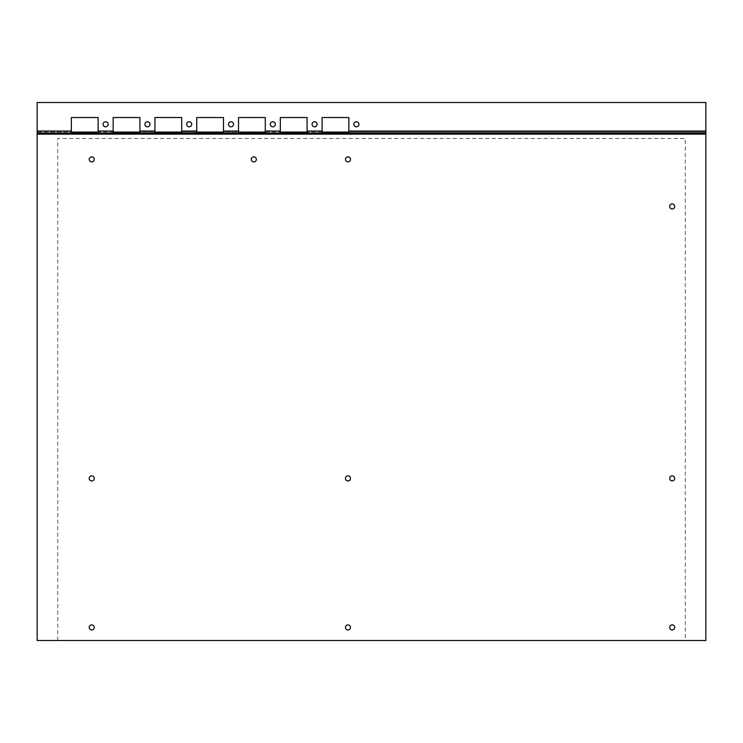 <?xml version="1.0" encoding="UTF-8"?>
<svg xmlns="http://www.w3.org/2000/svg" width="743" height="743" viewBox="0 0 743 743"><rect width="100%" height="100%" fill="white"/><g stroke="black" fill="none" stroke-linecap="round" stroke-linejoin="round"><path stroke-width="0.56" stroke-dasharray="3.71 2.79" d="M674.718 206.461A2.535 2.535 0 0 0 670.92 204.269A2.535 2.535 0 0 0 670.92 208.653A2.535 2.535 0 0 0 674.718 206.461M674.718 478.39A2.535 2.535 0 0 0 670.92 476.198A2.535 2.535 0 0 0 670.92 480.582A2.535 2.535 0 0 0 674.718 478.39M674.718 627.426A2.535 2.535 0 0 0 670.92 625.235A2.535 2.535 0 0 0 670.92 629.618A2.535 2.535 0 0 0 674.718 627.426M256.372 159.401A2.535 2.535 0 0 0 252.574 157.21A2.535 2.535 0 0 0 252.574 161.593A2.535 2.535 0 0 0 256.372 159.401M350.501 159.401A2.535 2.535 0 0 0 346.702 157.21A2.535 2.535 0 0 0 346.702 161.593A2.535 2.535 0 0 0 350.501 159.401M350.501 478.39A2.535 2.535 0 0 0 346.702 476.198A2.535 2.535 0 0 0 346.702 480.582A2.535 2.535 0 0 0 350.501 478.39M350.501 627.426A2.535 2.535 0 0 0 346.702 625.235A2.535 2.535 0 0 0 346.702 629.618A2.535 2.535 0 0 0 350.501 627.426M94.259 627.426A2.535 2.535 0 0 0 90.46 625.235A2.535 2.535 0 0 0 90.46 629.618A2.535 2.535 0 0 0 94.259 627.426M94.259 478.39A2.535 2.535 0 0 0 90.46 476.198A2.535 2.535 0 0 0 90.46 480.582A2.535 2.535 0 0 0 94.259 478.39M94.259 159.401A2.535 2.535 0 0 0 90.46 157.21A2.535 2.535 0 0 0 90.46 161.593A2.535 2.535 0 0 0 94.259 159.401M358.925 124.295A2.535 2.535 0 0 0 356.389 121.759A2.535 2.535 0 0 0 353.863 124.295A2.535 2.535 0 0 0 356.389 126.821A2.535 2.535 0 0 0 358.925 124.295M317.131 124.295A2.535 2.535 0 0 0 314.595 121.759A2.535 2.535 0 0 0 312.069 124.295A2.535 2.535 0 0 0 314.595 126.821A2.535 2.535 0 0 0 317.131 124.295M275.337 124.295A2.535 2.535 0 0 0 272.802 121.759A2.535 2.535 0 0 0 270.276 124.295A2.535 2.535 0 0 0 272.802 126.821A2.535 2.535 0 0 0 275.337 124.295M233.543 124.295A2.535 2.535 0 0 0 231.017 121.759A2.535 2.535 0 0 0 228.482 124.295A2.535 2.535 0 0 0 231.017 126.821A2.535 2.535 0 0 0 233.543 124.295M191.75 124.295A2.535 2.535 0 0 0 189.224 121.759A2.535 2.535 0 0 0 186.688 124.295A2.535 2.535 0 0 0 189.224 126.821A2.535 2.535 0 0 0 191.75 124.295M149.956 124.295A2.535 2.535 0 0 0 147.43 121.759A2.535 2.535 0 0 0 144.894 124.295A2.535 2.535 0 0 0 147.43 126.821A2.535 2.535 0 0 0 149.956 124.295M108.162 124.295A2.535 2.535 0 0 0 105.636 121.759A2.535 2.535 0 0 0 103.101 124.295A2.535 2.535 0 0 0 105.636 126.821A2.535 2.535 0 0 0 108.162 124.295M238.531 131.056L238.531 133.108L238.531 132.078L223.494 132.078L223.494 117.533L196.737 117.533L196.737 133.108L196.737 132.078L181.71 132.078L181.71 117.533L154.943 117.533L154.943 133.108L154.943 132.078L139.916 132.078L139.916 117.533L113.15 117.533L113.15 133.108L113.15 132.078L98.122 132.078L98.122 117.533L71.356 117.533L71.356 133.108L71.356 132.078L37.15 132.078L37.15 102.497L705.85 102.497L705.85 133.108L705.85 132.078L37.15 132.078L37.15 134.139L705.85 134.139L705.85 132.078L348.876 132.078L348.876 117.533L322.109 117.533L322.109 133.108L322.109 132.078L307.082 132.078L307.082 117.533L280.325 117.533L280.325 133.108L280.325 132.078L265.288 132.078L265.288 117.533L238.531 117.533L238.531 131.056L223.494 131.056M223.494 133.108L223.494 132.078L223.494 133.108M181.71 133.108L181.71 132.078L181.71 133.108M139.916 133.108L139.916 132.078L139.916 133.108M98.122 133.108L98.122 132.078L98.122 133.108M348.876 133.108L348.876 132.078L348.876 133.108M307.082 133.108L307.082 132.078L307.082 133.108M265.288 133.108L265.288 132.078L265.288 133.108M37.15 133.108L705.85 133.108L37.15 133.108M362.909 133.108L689.745 133.108L362.909 133.108L362.909 132.078L689.745 132.078L362.909 132.078L362.909 133.108L689.745 133.108L689.745 132.078L689.745 133.108L362.909 133.108M705.85 134.139L705.85 640.503L37.15 640.503L37.15 134.139L705.85 134.139L705.85 640.503L37.15 640.503L37.15 134.139M57.74 640.503L57.74 138.477L685.26 138.477L685.26 640.503L57.74 640.503M71.356 131.056L37.15 131.056M196.737 131.056L181.71 131.056M154.943 131.056L139.916 131.056M113.15 131.056L98.122 131.056M705.85 131.056L348.876 131.056M322.109 131.056L307.082 131.056M280.325 131.056L265.288 131.056"/><path stroke-width="1.11" d="M674.718 206.461A2.535 2.535 0 0 1 672.192 208.997A2.535 2.535 0 0 1 669.657 206.461A2.535 2.535 0 0 1 672.192 203.935A2.535 2.535 0 0 1 674.718 206.461M674.718 478.39A2.535 2.535 0 0 1 672.192 480.916A2.535 2.535 0 0 1 669.657 478.39A2.535 2.535 0 0 1 672.192 475.854A2.535 2.535 0 0 1 674.718 478.39M674.718 627.426A2.535 2.535 0 0 1 672.192 629.962A2.535 2.535 0 0 1 669.657 627.426A2.535 2.535 0 0 1 672.192 624.891A2.535 2.535 0 0 1 674.718 627.426M256.372 159.401A2.535 2.535 0 0 1 253.837 161.928A2.535 2.535 0 0 1 251.31 159.401A2.535 2.535 0 0 1 253.837 156.866A2.535 2.535 0 0 1 256.372 159.401M350.501 159.401A2.535 2.535 0 0 1 347.965 161.928A2.535 2.535 0 0 1 345.439 159.401A2.535 2.535 0 0 1 347.965 156.866A2.535 2.535 0 0 1 350.501 159.401M350.501 478.39A2.535 2.535 0 0 1 347.965 480.916A2.535 2.535 0 0 1 345.439 478.39A2.535 2.535 0 0 1 347.965 475.854A2.535 2.535 0 0 1 350.501 478.39M350.501 627.426A2.535 2.535 0 0 1 347.965 629.962A2.535 2.535 0 0 1 345.439 627.426A2.535 2.535 0 0 1 347.965 624.891A2.535 2.535 0 0 1 350.501 627.426M94.259 627.426A2.535 2.535 0 0 1 91.733 629.962A2.535 2.535 0 0 1 89.197 627.426A2.535 2.535 0 0 1 91.733 624.891A2.535 2.535 0 0 1 94.259 627.426M94.259 478.39A2.535 2.535 0 0 1 91.733 480.916A2.535 2.535 0 0 1 89.197 478.39A2.535 2.535 0 0 1 91.733 475.854A2.535 2.535 0 0 1 94.259 478.39M94.259 159.401A2.535 2.535 0 0 1 91.733 161.928A2.535 2.535 0 0 1 89.197 159.401A2.535 2.535 0 0 1 91.733 156.866A2.535 2.535 0 0 1 94.259 159.401M358.925 124.295A2.535 2.535 0 0 1 355.126 126.486A2.535 2.535 0 0 1 355.126 122.103A2.535 2.535 0 0 1 358.925 124.295M317.131 124.295A2.535 2.535 0 0 1 313.332 126.486A2.535 2.535 0 0 1 313.332 122.103A2.535 2.535 0 0 1 317.131 124.295M275.337 124.295A2.535 2.535 0 0 1 271.539 126.486A2.535 2.535 0 0 1 271.539 122.103A2.535 2.535 0 0 1 275.337 124.295M233.543 124.295A2.535 2.535 0 0 1 229.745 126.486A2.535 2.535 0 0 1 229.745 122.103A2.535 2.535 0 0 1 233.543 124.295M191.75 124.295A2.535 2.535 0 0 1 187.951 126.486A2.535 2.535 0 0 1 187.951 122.103A2.535 2.535 0 0 1 191.75 124.295M149.956 124.295A2.535 2.535 0 0 1 146.157 126.486A2.535 2.535 0 0 1 146.157 122.103A2.535 2.535 0 0 1 149.956 124.295M108.162 124.295A2.535 2.535 0 0 1 104.364 126.486A2.535 2.535 0 0 1 104.364 122.103A2.535 2.535 0 0 1 108.162 124.295M238.531 133.108L238.531 117.533L265.288 117.533L265.288 133.108L196.737 133.108L196.737 117.533L223.494 117.533L223.494 133.108M71.356 133.108L71.356 117.533L98.122 117.533L98.122 133.108L37.15 133.108L705.85 133.108L705.85 102.497L37.15 102.497L37.15 134.139L705.85 134.139L705.85 640.503L37.15 640.503L37.15 134.139M154.943 133.108L154.943 117.533L181.71 117.533L181.71 133.108L113.15 133.108L113.15 117.533L139.916 117.533L139.916 133.108M196.737 133.108L181.71 133.108M113.15 133.108L98.122 133.108M348.876 131.056L348.876 133.108L322.109 133.108L322.109 117.533L348.876 117.533L348.876 131.056L705.85 131.056M705.85 134.139L705.85 133.108L265.288 133.108M280.325 133.108L280.325 117.533L307.082 117.533L307.082 133.108M71.356 132.078L98.122 132.078M113.15 132.078L139.916 132.078M154.943 132.078L181.71 132.078M196.737 132.078L223.494 132.078M238.531 132.078L265.288 132.078M280.325 132.078L307.082 132.078M322.109 132.078L348.876 132.078M705.85 133.108L37.15 133.108M322.109 133.108L348.876 133.108M223.494 131.056L238.531 131.056M37.15 131.056L71.356 131.056M181.71 131.056L196.737 131.056M139.916 131.056L154.943 131.056M98.122 131.056L113.15 131.056M307.082 131.056L322.109 131.056M265.288 131.056L280.325 131.056"/></g></svg>
